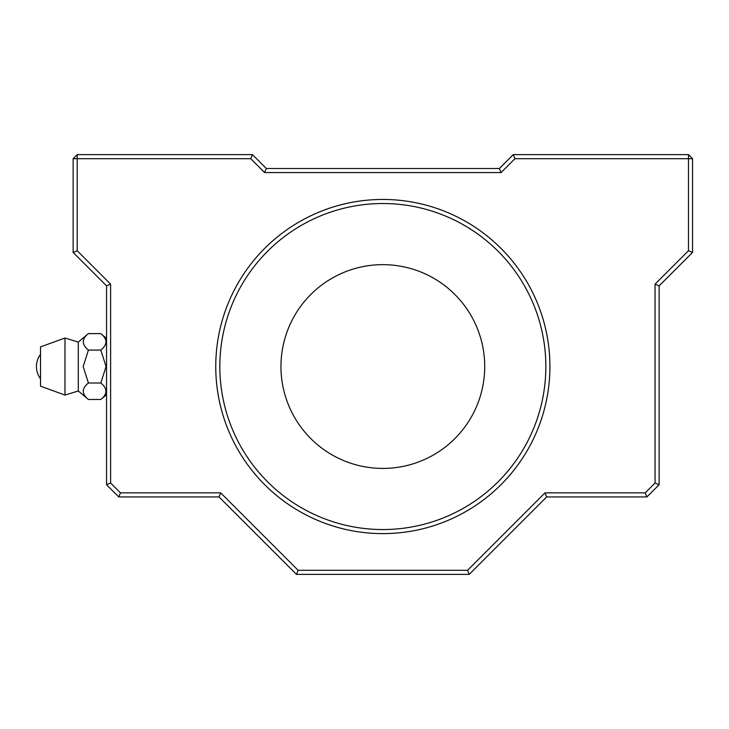 <?xml version="1.0" encoding="UTF-8"?>
<svg xmlns="http://www.w3.org/2000/svg" width="729" height="729" viewBox="0 0 729 729"><rect width="100%" height="100%" fill="white"/><g stroke="black" fill="none" stroke-linecap="round" stroke-linejoin="round"><path stroke-width="1.09" d="M280.957 366.541A101.878 101.878 0 0 0 382.834 468.419A101.878 101.878 0 0 0 484.721 366.541A101.878 101.878 0 0 0 382.834 264.654A101.878 101.878 0 0 0 280.957 366.541M549.921 366.541A167.078 167.078 0 0 1 382.834 533.619A167.078 167.078 0 0 1 215.757 366.541A167.078 167.078 0 0 1 382.834 199.454A167.078 167.078 0 0 1 549.921 366.541M219.83 366.541A163.004 163.004 0 0 0 382.834 529.546A163.004 163.004 0 0 0 545.848 366.541A163.004 163.004 0 0 0 382.834 203.528A163.004 163.004 0 0 0 219.83 366.541M298.134 570.297L467.544 570.297L544.973 492.868L645.22 492.868L655.061 483.026L655.061 284.164L688.477 250.749L688.477 158.703L514.929 158.703L501.078 172.563L264.6 172.563L250.749 158.703L77.201 158.703L77.201 250.749L110.617 284.164L110.617 483.026L120.458 492.868L220.705 492.868L298.134 570.297L296.448 574.37L219.019 496.941L118.772 496.941L106.543 484.721L106.543 285.85L73.128 252.434L73.128 158.703L77.201 158.703L77.201 154.63L252.434 154.63L266.285 168.481L499.383 168.481L513.243 154.63L688.477 154.63L688.477 158.703L692.55 158.703L692.55 252.434L659.134 285.85L659.134 484.721L646.905 496.941L546.659 496.941L469.23 574.37L296.448 574.37M106.543 484.721L110.617 483.026M120.458 492.868L118.772 496.941M220.705 492.868L219.019 496.941M106.543 285.85L110.617 284.164M73.128 252.434L77.201 250.749M467.544 570.297L469.23 574.37M544.973 492.868L546.659 496.941M73.128 158.703L77.201 154.63M645.22 492.868L646.905 496.941M252.434 154.63L250.749 158.703M655.061 483.026L659.134 484.721M266.285 168.481L264.6 172.563M655.061 284.164L659.134 285.85M499.383 168.481L501.078 172.563M688.477 250.749L692.55 252.434M513.243 154.63L514.929 158.703M688.477 154.63L692.55 158.703M64.972 395.063L64.972 338.01L40.523 346.913L40.523 386.16L64.972 395.063L78.304 390.99L78.304 342.083L88.419 333.6C81.602 339.058 81.602 344.553 88.419 350.066L83.161 366.541L88.419 383.007L100.812 383.007L106.07 366.541L100.812 350.066C107.628 344.607 107.628 339.122 100.812 333.6L88.419 333.6M88.419 383.007C81.602 388.466 81.602 393.961 88.419 399.474L100.812 399.474C107.628 394.015 107.628 388.53 100.812 383.007M88.419 350.066L100.812 350.066M78.304 342.083L64.972 338.01M40.523 354.312A20.376 20.376 0 0 0 40.523 378.761M106.543 338.411L100.812 333.6M106.543 394.671L100.812 399.474M78.304 390.99L88.419 399.474"/></g></svg>
